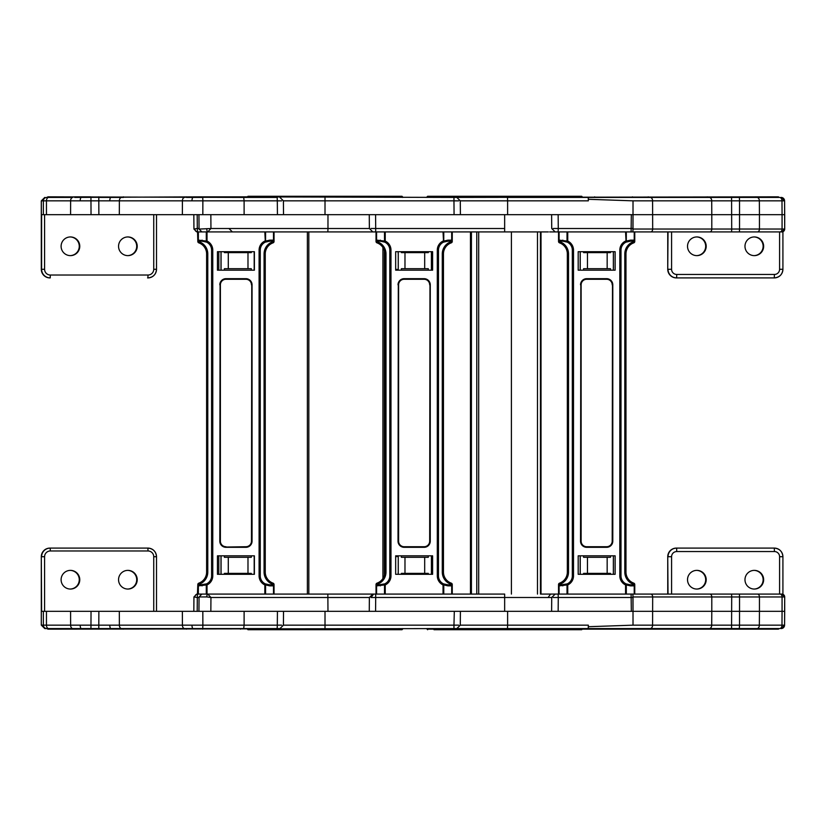<?xml version="1.0" encoding="UTF-8"?>
<svg xmlns="http://www.w3.org/2000/svg" width="826" height="826" viewBox="0 0 826 826"><rect width="100%" height="100%" fill="white"/><g stroke="black" fill="none" stroke-linecap="round" stroke-linejoin="round"><path stroke-width="1.24" d="M247.397 196.846L247.976 196.278L402.035 196.278L402.613 197.424M548.371 231.92L373.589 231.92L375.696 231.92L375.696 228.503L371.06 228.472M398.194 253.778L398.194 251.703M266.571 197.424L240.48 197.424L240.48 196.846L453.959 197.424L453.959 200.842L458.595 200.873M779.083 197.424L778.402 196.846L453.959 197.424L456.84 197.424L460.288 200.842L507.618 200.842L507.618 214.667L504.655 214.667L558.159 214.667L558.273 228.503L553.265 228.472M49.715 197.424L49.715 196.846L243.701 197.424L244.104 200.842L202.866 200.842L202.824 214.667L327.974 214.667L327.974 228.503L369.367 228.503L369.263 214.667L459.256 214.667M283.524 214.667L283.411 200.842L453.959 200.842L454.073 214.667L504.655 214.667L504.655 228.503L375.696 228.503L375.582 214.667L325.01 214.667L325.01 197.424M428.302 251.703L428.302 252.611L424.688 252.611L424.688 268.708L428.302 268.708L428.302 270.174M401.353 251.703L401.353 252.611L424.688 252.611M404.977 252.611L404.977 268.708L424.688 268.708M404.977 268.708L401.353 268.708L401.353 270.174M79.771 246.293A9.344 9.334 -90 0 1 70.437 255.626A9.344 9.334 -90 0 1 61.103 246.293A9.344 9.334 -90 0 1 70.437 236.948A9.344 9.334 -90 0 1 79.771 246.293M70.179 255.626A9.344 9.334 90 0 0 79.265 246.293A9.344 9.334 90 0 0 70.179 236.948M137.219 246.293A9.344 9.334 -90 0 1 127.885 255.626A9.344 9.334 -90 0 1 118.552 246.293A9.344 9.334 -90 0 1 127.885 236.948A9.344 9.334 -90 0 1 137.219 246.293M127.627 255.626A9.344 9.334 90 0 0 136.713 246.293A9.344 9.334 90 0 0 127.627 236.948M202.742 197.424L202.866 200.842L70.623 200.842A3.449 2.22 -90 0 1 72.833 197.424L48.662 197.424A3.449 2.22 -90 0 0 46.442 200.842L41.3 200.873L41.61 269.286L41.61 214.667L43.365 214.667L43.365 200.873A3.449 3.449 -90 0 1 46.814 197.424M202.824 214.667L182.37 214.667L182.412 200.842A3.449 2.22 -90 0 1 184.621 197.424M121.587 197.424A3.449 2.22 -90 0 0 119.367 200.842L119.326 214.667L182.37 214.667M119.326 214.667L70.582 214.667L70.623 200.842L46.442 200.842L46.452 214.667L70.582 214.667M46.452 214.667L43.365 214.667M199.737 229.05L210.95 228.503L210.847 214.667L244.114 214.667L244.104 200.842L244.114 214.667M193.821 214.667L193.945 229.07L197.3 228.472L197.559 231.92L198.364 231.92L198.364 241.471L198.519 240.129L199.427 240.934L202.804 241.306A8.797 8.797 0 0 1 206.531 242.132A1.177 0.692 -64.9 0 1 206.293 241.068L198.519 240.129M186.469 196.846L186.469 197.424L202.638 197.424L202.638 196.846L74.681 197.424M123.425 196.846L123.425 197.424L98.686 197.424L98.686 196.846M243.701 197.424L244.104 200.842L277.309 200.842L277.185 197.424L243.701 197.424L267.779 197.424M194.936 229.05A2.87 2.633 90 0 0 197.559 231.92L197.817 241.471L198.364 241.471A1.466 0.878 -70.5 0 0 198.798 242.844A1.466 1.466 0 0 1 197.817 241.471M327.85 231.92L327.974 228.503L210.95 228.503L207.76 231.92L375.696 231.92M206.82 229.07A2.87 0.929 90 0 0 207.76 231.92L202.442 231.92M224.393 270.174L224.393 268.708L228.286 268.708L228.286 252.611L224.393 252.611L224.393 251.703M251.321 270.174L251.321 268.708L247.986 268.708L247.986 252.611L251.321 252.611L251.321 251.703M201.575 231.92L200.532 231.559M218.807 270.174L218.807 251.703M247.986 268.708L228.286 268.708M228.286 252.611L247.986 252.611M281.563 200.873L277.309 200.842L277.433 214.667M44.583 214.667L44.583 269.286A5.751 5.741 90 0 0 50.324 275.027L147.999 275.027A5.751 5.741 90 0 0 153.739 269.286L156.506 269.286L156.506 214.667L156.506 269.286A8.621 8.621 -90 0 1 147.895 277.908L147.586 277.908M41.3 200.873L44.769 197.424L41.3 200.873L41.3 269.286A8.621 8.621 90 0 0 49.921 277.908C44.687 277.391 41.806 274.521 41.3 269.286L41.3 269.286M49.715 196.846L47.753 196.846L47.753 197.424M74.681 196.846L90.85 196.846M240.48 197.424L240.48 196.846L202.638 196.846M463.551 196.278L454.362 196.278M582.258 196.846L581.68 196.278L427.62 196.278L427.042 196.846L427.672 196.278M581.638 196.278L582.206 196.846M707.345 196.846L707.345 197.424L709.317 197.424A3.449 2.395 -90 0 1 711.713 200.842L633.015 200.842L588.339 199.293L588.329 200.842L588.236 197.424L779.589 197.424A3.449 2.395 -90 0 1 781.985 200.842L782.067 214.667L784.69 214.667L784.576 200.842L739.528 200.842L759.352 200.842L759.445 214.667L782.067 214.667L782.067 229.039L759.445 229.039L759.445 214.667L739.538 214.667L739.528 200.842L711.713 200.842L711.795 214.667L739.538 214.667L739.538 229.039L731.702 229.039L731.578 197.424M594.648 197.424L594.648 196.846L594.648 197.424L507.494 197.424L507.618 200.842L588.329 200.842M731.423 196.846L731.423 197.424L739.404 197.424L739.528 200.842M754.995 196.846L754.995 197.424L756.957 197.424A3.449 2.395 -90 0 1 759.352 200.842M631.095 231.92L631.332 214.667L558.159 214.667M631.332 214.667L711.795 214.667L711.795 229.039L652.674 229.039L652.592 200.842A3.449 2.395 -90 0 0 650.196 197.424M633.005 228.503L633.015 214.667L632.892 231.92L633.005 228.503L558.273 228.503L558.149 231.92L567.018 231.92L559.099 231.92L559.099 241.471L559.243 240.129L560.162 240.934L563.528 241.306A8.797 8.797 0 0 1 567.255 242.132A1.177 0.692 -64.9 0 1 567.018 241.068L559.243 240.129M632.892 231.92L625.571 231.92L626.067 242.132A8.797 8.797 0 0 0 620.997 250.102L620.997 575.898A8.797 8.797 0 0 0 626.067 583.868A1.177 0.692 115.1 0 1 626.304 584.932L625.571 584.932A9.964 9.964 0 0 1 619.82 575.898L619.82 250.102L620.997 250.102A8.797 8.797 0 0 1 629.794 241.306L633.16 240.934L634.079 240.129L634.223 241.471L634.223 231.92L632.892 231.92L650.671 231.92L634.771 231.92L634.771 241.471A1.466 1.466 0 0 1 633.8 242.844L633.16 241.76L633.893 242.462L633.335 243.02A11.729 11.729 0 0 0 625.974 253.902L625.974 572.098A11.729 11.729 0 0 0 633.335 582.98L633.8 583.156A1.466 0.878 109.5 0 1 634.223 584.529L634.079 585.871L633.16 585.066L633.893 583.538L634.079 584.478L632.902 584.065L633.335 582.98L633.893 583.538M634.575 231.92L636.072 231.92M774.416 231.92L781.819 231.92A2.87 2.87 90 0 0 784.69 229.039L782.067 229.039A2.87 2.003 -90 0 1 780.074 231.92L781.819 231.92L784.7 229.039L784.576 200.842A3.449 3.449 90 0 0 781.128 197.424L784.576 200.842M633.015 229.039L652.674 229.039A2.87 2.003 -90 0 1 650.671 231.92L780.074 231.92M549.693 231.92L558.541 231.92L558.541 241.471L559.099 241.471A1.466 0.878 -70.5 0 0 559.522 242.844A1.466 1.466 0 0 1 558.541 241.471M583.569 270.174L583.569 268.708L587.462 268.708L587.462 252.611L610.507 252.611L610.507 251.703M610.507 270.174L610.507 268.708L587.462 268.708M607.162 268.708L607.162 252.611M587.462 252.611L583.569 252.611L583.569 251.703M588.339 199.293L588.246 197.424M763.647 246.293A9.344 9.334 -90 0 1 754.314 255.626A9.344 9.334 -90 0 1 744.98 246.293A9.344 9.334 -90 0 1 754.314 236.948A9.344 9.334 -90 0 1 763.647 246.293M706.199 246.293A9.344 9.334 -90 0 1 696.865 255.626A9.344 9.334 -90 0 1 687.521 246.293A9.344 9.334 -90 0 1 696.865 236.948A9.344 9.334 -90 0 1 706.199 246.293M696.607 236.948A9.344 9.334 -90 0 1 705.683 246.293A9.344 9.334 -90 0 1 696.607 255.626M754.055 236.948A9.344 9.334 -90 0 1 763.131 246.293A9.344 9.334 -90 0 1 754.055 255.626M676.752 274.459L676.628 277.908A8.621 8.621 -90 0 1 668.017 269.286L671.579 269.286A5.173 5.173 90 0 0 676.752 274.459L774.416 274.459A5.173 5.173 90 0 0 779.589 269.286L782.914 269.286L782.914 231.703L782.914 269.286A8.621 8.621 -90 0 1 774.292 277.908L676.36 277.908A8.621 8.621 90 0 1 667.749 269.286L668.017 231.92M402.613 628.576L402.035 629.722L247.976 629.722L247.397 629.154M398.194 572.222L398.194 574.297M375.696 594.08L375.696 597.497L504.655 597.497L504.655 594.08L372.815 594.08L369.367 597.508L210.95 597.497L207.76 594.08L341.52 594.08M540.472 594.08L540.472 231.92L541.02 231.92L541.02 594.08L567.018 594.08L559.099 594.08L559.099 584.529A1.466 0.878 -109.5 0 1 559.522 583.156L560.162 584.24L559.419 583.538L559.976 582.98A11.729 11.729 0 0 0 567.338 572.098L567.338 253.902A11.729 11.729 0 0 0 559.976 243.02L559.522 242.844M370.43 611.333L375.582 611.333L375.696 597.497L371.06 597.528L373.589 594.08M428.302 574.297L428.302 573.389L424.688 573.389L424.688 557.292L428.302 557.292L428.302 555.826M401.353 555.826L401.353 557.292L404.977 557.292L404.977 573.389L401.353 573.389L401.353 574.297M47.753 628.576L44.769 628.576L48.662 628.576L47.753 629.154L453.959 628.576L453.959 625.158L325.01 625.158L325.01 611.333L558.159 611.333L558.273 597.497L553.265 597.528M404.977 557.292L424.688 557.292M404.977 573.389L424.688 573.389M458.595 625.127L453.959 625.158L454.31 611.333M456.066 628.576L453.959 628.576M254.294 629.722L395.716 629.722M282.709 629.722L262.348 629.722M360.115 629.722L387.662 629.722M279.591 629.722L363.853 629.722M433.991 629.722L575.361 629.722M582.258 629.154L581.68 629.722L441.993 629.722M485.905 629.722L527.618 629.722M427.672 629.722L427.094 629.154L427.62 629.722M581.638 629.722L582.206 629.154M427.094 628.576L568.567 628.576L568.567 629.154L707.345 629.154L707.345 628.576L709.317 628.576A3.449 2.395 90 0 0 711.713 625.158L633.015 625.158L588.339 626.707L588.329 625.158L588.236 628.576L779.589 628.576A3.449 2.395 90 0 0 781.985 625.158L782.067 611.333L784.69 611.333L784.576 625.158L739.528 625.158L759.352 625.158L759.445 611.333L782.067 611.333L782.067 596.961L759.445 596.961L759.445 611.333L739.538 611.333L739.528 625.158L711.713 625.158L711.795 611.333L739.538 611.333L739.538 596.961L731.702 596.961L731.578 628.576M588.339 626.707L588.246 628.576L507.494 628.576L507.618 625.158L460.288 625.158L456.84 628.576M501.816 628.576L507.494 628.576M779.083 628.576L778.402 629.154L754.995 629.154L754.995 628.576L756.957 628.576A3.449 2.395 90 0 0 759.352 625.158M707.345 629.154L739.26 629.154L739.528 625.158M646.779 628.576L648.224 628.576L648.224 629.154M631.095 594.08L631.332 611.333L711.795 611.333L711.795 596.961L652.674 596.961L652.592 625.158A3.449 2.395 90 0 1 650.196 628.576M631.332 611.333L558.159 611.333M633.005 597.497L633.015 611.333L632.892 594.08L633.005 597.497L558.273 597.497L558.149 594.08L555.867 594.08M632.85 594.08L781.819 594.08L779.589 594.08L779.589 556.714L782.914 556.714A8.621 8.621 90 0 0 774.292 548.092L676.36 548.092A8.621 8.621 -90 0 0 667.749 556.714L668.017 594.08M634.575 594.08L636.072 594.08M633.015 596.961L652.674 596.961A2.87 2.003 90 0 0 650.671 594.08L567.018 594.08L567.018 584.932L559.243 585.871L559.243 584.478L560.162 584.24L560.162 585.066L567.255 583.868A1.177 0.692 64.9 0 0 567.018 584.932L567.751 584.932L567.751 594.08M610.507 555.826L610.507 557.292L587.462 557.292L587.462 573.389L610.507 573.389L610.507 574.297M583.569 555.826L583.569 557.292L587.462 557.292M607.162 557.292L607.162 573.389M587.462 573.389L583.569 573.389L583.569 574.297M763.647 579.707A9.344 9.334 90 0 0 754.314 570.374A9.344 9.334 90 0 0 744.98 579.707A9.344 9.334 90 0 0 754.314 589.052A9.344 9.334 90 0 0 763.647 579.707M706.199 579.707A9.344 9.334 90 0 0 696.865 570.374A9.344 9.334 90 0 0 687.521 579.707A9.344 9.334 90 0 0 696.865 589.052A9.344 9.334 90 0 0 706.199 579.707M696.607 589.052A9.344 9.334 90 0 0 705.683 579.707A9.344 9.334 90 0 0 696.607 570.374M754.055 589.052A9.344 9.334 90 0 0 763.131 579.707A9.344 9.334 90 0 0 754.055 570.374M739.26 629.154L754.995 629.154M594.648 629.154L594.648 628.576L594.648 629.154M281.563 625.127L277.309 625.158L277.185 628.576L243.701 628.576L244.104 625.158L202.866 625.158L202.824 611.333L244.114 611.333L244.104 625.158L244.114 611.333L210.847 611.333L210.95 597.497L206.82 596.93A2.87 0.929 -90 0 1 207.76 594.08L202.442 594.08M41.61 611.333L43.365 611.333L43.365 625.127L41.3 625.127L41.3 556.714L41.61 611.333M74.681 629.154L74.681 628.576L72.833 628.576L202.742 628.576L202.866 625.158L46.442 625.158L46.452 611.333L43.365 611.333M46.452 611.333L70.582 611.333L70.623 625.158A3.449 2.22 90 0 0 72.833 628.576L48.662 628.576A3.449 2.22 90 0 1 46.442 625.158L43.365 625.127A3.449 3.449 90 0 0 46.814 628.576M121.587 628.576A3.449 2.22 90 0 1 119.367 625.158L119.326 611.333L70.582 611.333M119.326 611.333L182.37 611.333L182.412 625.158A3.449 2.22 90 0 0 184.621 628.576M202.824 611.333L182.37 611.333M193.821 611.333L193.945 596.93L197.3 597.528L197.817 584.529A1.466 1.466 0 0 1 198.798 583.156L199.427 584.24L198.694 583.538L199.252 582.98A11.729 11.729 0 0 0 206.614 572.098L206.614 253.902A11.729 11.729 0 0 0 199.252 243.02L198.798 242.844M199.737 596.95L206.82 596.93M74.681 628.576L90.85 628.576L90.85 629.154M123.425 629.154L123.425 628.576L98.686 628.576L98.686 629.154M186.469 629.154L186.469 628.576L202.638 628.576L202.638 629.154M202.742 628.576L243.701 628.576L240.48 628.576L240.48 629.154L240.48 628.576M327.85 594.08L327.974 611.333L277.433 611.333L277.309 625.158L244.104 625.158L243.701 628.576L279.962 628.576L283.411 625.158L325.01 625.158L325.01 628.576M277.433 611.333L244.114 611.333M201.575 594.08L200.542 594.441M194.936 596.95A2.87 2.633 -90 0 1 197.559 594.08L206.293 594.08L206.293 584.932L198.519 585.871L198.519 584.478L199.427 584.24L199.427 585.066L206.531 583.868A1.177 0.692 64.9 0 0 206.293 584.932L207.027 584.932L207.027 594.08L206.293 594.08M218.807 555.826L218.807 574.297M251.321 555.826L251.321 557.292L228.286 557.292L228.286 573.389L251.321 573.389L251.321 574.297M224.393 555.826L224.393 557.292L228.286 557.292M247.986 557.292L247.986 573.389M228.286 573.389L224.393 573.389L224.393 574.297M70.179 570.374A9.344 9.334 -90 0 1 79.265 579.707A9.344 9.334 -90 0 1 70.179 589.052M127.627 570.374A9.344 9.334 -90 0 1 136.713 579.707A9.344 9.334 -90 0 1 127.627 589.052M61.103 579.707A9.344 9.334 90 0 0 70.437 589.052A9.344 9.334 90 0 0 79.771 579.707A9.344 9.334 90 0 0 70.437 570.374A9.344 9.334 90 0 0 61.103 579.707M118.552 579.707A9.344 9.334 90 0 0 127.885 589.052A9.344 9.334 90 0 0 137.219 579.707A9.344 9.334 90 0 0 127.885 570.374A9.344 9.334 90 0 0 118.552 579.707M44.583 611.333L44.583 556.714A5.751 5.741 -90 0 1 50.324 550.973L147.999 550.973A5.751 5.741 -90 0 1 153.739 556.714L156.506 556.714L156.506 611.333L156.506 556.714A8.621 8.621 90 0 0 147.895 548.092L49.921 548.092C44.687 548.609 41.806 551.479 41.3 556.714A8.621 8.621 -90 0 1 49.921 548.092M41.3 625.127L44.769 628.576L41.3 625.127L41.3 556.714M49.715 629.154L49.715 628.576M558.541 594.08L558.541 584.529A1.466 1.466 0 0 1 559.522 583.156M633.8 583.156A1.466 1.466 0 0 1 634.771 584.529L634.771 594.08M562.795 240.129A1.177 0.733 -90 0 0 563.528 241.306L567.255 242.132L567.751 241.068A9.964 9.964 0 0 1 573.502 250.102L573.502 575.898A9.964 9.964 0 0 1 567.751 584.932L567.255 583.868A8.797 8.797 0 0 0 572.325 575.898A8.797 8.797 0 0 1 563.528 584.694A1.177 0.733 90 0 0 562.795 585.871M558.541 584.529L559.419 583.538M625.571 594.08L625.571 584.932L626.067 583.868L629.794 584.694A1.177 0.733 90 0 1 630.527 585.871L626.304 584.932L626.304 594.08M581.122 284.836L581.122 541.164L580.533 541.164L580.833 284.836A5.865 5.865 0 0 1 586.687 278.971L586.687 279.271A5.575 5.575 0 0 0 581.122 284.836L580.833 541.164A5.865 5.865 0 0 0 586.687 547.029A5.865 5.865 0 0 1 580.833 541.164A5.865 5.865 0 0 0 586.687 547.029L606.625 547.029A5.865 5.865 0 0 0 612.489 541.164L612.489 284.836L612.2 541.164A5.575 5.575 0 0 1 606.625 546.729L606.625 547.029A5.865 5.865 0 0 0 612.489 541.164L612.2 541.164M560.162 585.066L559.243 585.871M619.82 575.898L620.997 575.898A8.797 8.797 0 0 0 629.794 584.694L633.16 585.066M615.133 574.297L615.133 555.826L578.19 555.826L578.19 574.297L615.133 574.297M625.571 231.92L567.018 231.92L567.018 241.068L567.751 241.068L567.751 231.92M615.133 270.174L578.19 270.174L578.19 251.703L615.133 251.703L615.133 270.174M560.162 240.934L559.976 243.02L559.243 241.522L560.162 241.76L559.419 242.462M573.502 575.898L572.325 575.898L572.325 250.102A8.797 8.797 0 0 0 567.255 242.132A8.797 8.797 0 0 1 572.325 250.102L573.502 250.102M634.771 241.471L634.223 241.471A1.466 0.878 70.5 0 1 633.8 242.844M633.16 240.934L633.16 241.76L634.079 241.522L633.893 242.462M634.079 240.129L630.527 240.129A1.177 0.733 -90 0 1 629.794 241.306L626.067 242.132A1.177 0.692 -115.1 0 0 626.304 241.068L625.571 241.068A9.964 9.964 0 0 0 619.82 250.102M586.687 278.682L606.625 278.971A5.865 5.865 0 0 1 612.489 284.836L612.789 284.836A6.154 6.154 0 0 0 606.625 278.682L586.687 278.682A6.154 6.154 0 0 0 580.533 284.836M634.223 231.92L634.771 231.92M376.904 583.538L376.728 584.478L377.637 584.24L377.637 585.066L376.728 585.871L376.573 584.529A1.466 0.878 -109.5 0 1 377.007 583.156L377.637 584.24L376.904 583.538L377.461 582.98A11.729 11.729 0 0 0 384.823 572.098L384.823 253.902A11.729 11.729 0 0 0 377.461 243.02L377.007 242.844A1.466 0.878 -70.5 0 1 376.573 241.471L376.728 240.129L377.637 240.934L381.013 241.306A8.797 8.797 0 0 1 384.74 242.132A1.177 0.692 -64.9 0 1 384.503 241.068L376.728 240.129M341.53 594.08L376.026 594.08L376.026 584.529A1.466 1.466 0 0 1 377.007 583.156M451.275 583.156A1.466 0.878 109.5 0 1 451.698 584.529L451.554 585.871L450.635 585.066L451.378 583.538L451.554 584.478L450.387 584.065L451.275 583.156A1.466 1.466 0 0 1 452.256 584.529L452.256 594.08L470.459 594.08L470.459 231.92M377.637 585.066L384.74 583.868A1.177 0.692 64.9 0 0 384.503 584.932L376.728 585.871M380.28 240.129A1.177 0.733 -90 0 0 381.013 241.306L384.74 242.132L385.236 241.068A9.964 9.964 0 0 1 390.977 250.102L390.977 575.898A9.964 9.964 0 0 1 385.236 584.932L384.74 583.868A8.797 8.797 0 0 0 389.81 575.898A8.797 8.797 0 0 1 381.013 584.694A1.177 0.733 90 0 0 380.28 585.871M443.046 594.08L443.046 584.932A9.964 9.964 0 0 1 437.305 575.898L437.305 250.102L438.472 250.102L438.472 575.898A8.797 8.797 0 0 0 443.541 583.868A1.177 0.692 115.1 0 1 443.779 584.932L443.046 584.932L443.541 583.868L447.269 584.694A1.177 0.733 90 0 1 448.002 585.871L443.779 584.932L443.779 594.08L451.698 594.08L451.698 584.529L452.256 584.529M398.597 284.836L398.597 541.164L398.018 541.164L398.308 284.836A5.865 5.865 0 0 1 404.172 278.971L404.172 279.271A5.575 5.575 0 0 0 398.597 284.836L398.308 541.164A5.865 5.865 0 0 0 404.172 547.029A5.865 5.865 0 0 1 398.308 541.164A5.865 5.865 0 0 0 404.172 547.029L424.11 547.029A5.865 5.865 0 0 0 429.974 541.164L429.974 284.836L429.675 541.164A5.575 5.575 0 0 1 424.11 546.729L424.11 547.029A5.865 5.865 0 0 0 429.974 541.164L429.675 541.164M443.046 231.92L443.541 242.132A8.797 8.797 0 0 0 438.472 250.102A8.797 8.797 0 0 1 447.269 241.306L450.635 240.934L451.554 240.129L450.82 243.02A11.729 11.729 0 0 0 443.459 253.902L443.459 572.098A11.729 11.729 0 0 0 450.82 582.98L451.378 583.538M385.236 594.08L385.236 584.932L384.503 584.932L384.503 594.08L376.573 594.08L376.573 584.529L376.026 584.529M437.305 575.898L438.472 575.898A8.797 8.797 0 0 0 447.269 584.694L450.635 585.066M432.607 574.297L432.607 555.826L395.664 555.826L395.664 574.297L432.607 574.297M450.635 240.934L450.635 241.76L451.698 241.471A1.466 0.878 70.5 0 1 451.275 242.844L450.387 241.935L451.378 242.462M432.607 270.174L395.664 270.174L395.664 251.703L432.607 251.703L432.607 270.174M377.637 240.934L377.461 243.02L376.728 241.522L377.637 241.76L376.904 242.462M390.977 575.898L389.81 575.898L389.81 250.102A8.797 8.797 0 0 0 384.74 242.132A8.797 8.797 0 0 1 389.81 250.102L390.977 250.102M452.256 231.92L452.256 241.471A1.466 1.466 0 0 1 451.275 242.844M377.007 242.844A1.466 1.466 0 0 1 376.026 241.471L376.026 231.92M451.554 240.129L448.002 240.129A1.177 0.733 -90 0 1 447.269 241.306L443.541 242.132A1.177 0.692 -115.1 0 0 443.779 241.068L443.046 241.068A9.964 9.964 0 0 0 437.305 250.102M404.172 278.682L424.11 278.971A5.865 5.865 0 0 1 429.974 284.836L430.263 284.836A6.154 6.154 0 0 0 424.11 278.682L404.172 278.682A6.154 6.154 0 0 0 398.018 284.836M452.256 241.471L451.698 241.471L451.698 231.92L443.779 231.92L443.779 241.068L448.002 240.129M385.236 231.92L385.236 241.068L384.503 241.068L384.503 231.92L376.573 231.92L376.573 241.471L376.026 241.471M377.461 243.02A11.729 11.729 0 0 0 377.224 242.927A11.729 11.729 0 0 1 384.823 253.902L385.99 253.902A12.896 12.896 0 0 0 377.895 241.935M198.694 583.538L198.364 584.529A1.466 0.878 -109.5 0 1 198.798 583.156M273.065 583.156A1.466 0.878 109.5 0 1 273.489 584.529L273.344 585.871L272.425 585.066L273.169 583.538L273.344 584.478L272.177 584.065L273.065 583.156A1.466 1.466 0 0 1 274.046 584.529L274.046 594.08M202.071 240.129A1.177 0.733 -90 0 0 202.804 241.306L206.531 242.132L207.027 241.068A9.964 9.964 0 0 1 212.767 250.102L212.767 575.898A9.964 9.964 0 0 1 207.027 584.932L206.531 583.868A8.797 8.797 0 0 0 211.601 575.898A8.797 8.797 0 0 1 202.804 584.694A1.177 0.733 90 0 0 202.071 585.871M207.027 594.08L264.836 594.08L264.836 584.932A9.964 9.964 0 0 1 259.096 575.898L259.096 250.102L260.262 250.102L260.262 575.898A8.797 8.797 0 0 0 265.332 583.868A1.177 0.692 115.1 0 1 265.569 584.932L264.836 584.932L265.332 583.868L269.059 584.694A1.177 0.733 90 0 1 269.792 585.871L265.569 584.932L265.569 594.08M220.387 284.836L220.387 541.164L219.809 541.164L220.098 284.836A5.865 5.865 0 0 1 225.963 278.971L225.963 279.271A5.575 5.575 0 0 0 220.387 284.836L220.098 541.164A5.865 5.865 0 0 0 225.963 547.029L245.9 547.029A5.865 5.865 0 0 0 251.765 541.164L251.765 284.836L251.465 541.164A5.575 5.575 0 0 1 245.9 546.729L245.9 547.029A5.865 5.865 0 0 0 251.765 541.164L251.465 541.164M264.836 231.92L265.332 242.132A8.797 8.797 0 0 0 260.262 250.102A8.797 8.797 0 0 1 269.059 241.306L272.425 240.934L273.344 240.129L272.611 243.02A11.729 11.729 0 0 0 265.249 253.902L265.249 572.098A11.729 11.729 0 0 0 272.611 582.98L273.169 583.538M199.427 585.066L198.519 585.871M259.096 575.898L260.262 575.898A8.797 8.797 0 0 0 269.059 584.694L272.425 585.066M254.398 574.297L254.398 555.826L217.455 555.826L217.455 574.297L254.398 574.297M272.425 240.934L272.425 241.76L273.489 241.471A1.466 0.878 70.5 0 1 273.065 242.844L272.177 241.935L273.169 242.462M254.398 270.174L217.455 270.174L217.455 251.703L254.398 251.703L254.398 270.174M199.427 240.934L199.252 243.02L198.519 241.522L199.427 241.76L198.694 242.462M212.767 575.898L211.601 575.898L211.601 250.102A8.797 8.797 0 0 0 206.531 242.132A8.797 8.797 0 0 1 211.601 250.102L212.767 250.102M274.046 231.92L274.046 241.471A1.466 1.466 0 0 1 273.065 242.844M260.262 250.102A8.797 8.797 0 0 1 265.332 242.132A1.177 0.692 -115.1 0 0 265.569 241.068L264.836 241.068A9.964 9.964 0 0 0 259.096 250.102M265.332 242.132L269.059 241.306A1.177 0.733 -90 0 0 269.792 240.129L265.569 241.068L265.569 231.92M225.963 278.682L245.9 278.971A5.865 5.865 0 0 1 251.765 284.836L252.054 284.836A6.154 6.154 0 0 0 245.9 278.682L225.963 278.682A6.154 6.154 0 0 0 219.809 284.836M206.293 231.92L206.293 241.068L207.027 241.068L207.027 231.92L198.364 231.92M199.252 243.02A11.729 11.729 0 0 0 199.014 242.927A11.729 11.729 0 0 1 206.614 253.902L207.78 253.902A12.896 12.896 0 0 0 199.685 241.935M432.215 270.174L432.215 251.703M432.215 555.826L432.215 574.297M398.194 556.569L395.664 556.569M398.194 269.431L395.664 269.431M308.48 594.08L307.386 594.08L307.386 231.92M540.472 231.92L521.175 231.92M511.397 594.08L511.397 231.92M382.923 247.511L382.923 578.489M266.571 196.846L402.613 196.846M398.256 270.174L398.256 251.703M431.409 270.174L431.409 251.703M504.655 228.503L504.655 231.92M80.194 200.842A3.449 1.125 -90 0 1 81.32 197.424M110.911 197.424A3.449 1.125 90 0 0 109.796 200.842M191.983 200.842A3.449 1.125 -90 0 1 193.108 197.424M197.187 214.667L197.3 228.472L199.045 228.472M98.872 214.667L98.79 197.424M90.953 197.424L91.036 214.667M218.828 251.703L218.828 270.174M221.058 251.703L221.058 270.174M254.191 251.703L254.191 270.174M153.739 269.286L153.739 214.667M50.324 275.027L50.231 277.908A8.621 8.621 -90 0 1 41.61 269.286L44.583 269.286M147.999 275.027L147.895 277.908C153.13 277.391 156 274.521 156.506 269.286L156.506 269.286M568.567 196.846L427.094 196.846M633.015 200.842L633.015 214.667M667.749 231.92L667.749 269.286L667.749 231.92M671.579 231.92L671.579 269.286M779.589 269.286L779.589 231.92M613.367 251.703L613.367 270.174M580.234 251.703L580.234 270.174M782.914 269.286C782.408 274.521 779.527 277.391 774.292 277.908L774.416 274.459M632.489 196.846L632.489 197.424M648.224 196.846L648.224 197.424M739.26 196.846L739.26 197.424M757.442 231.92A2.87 2.003 -90 0 0 759.445 229.039L739.538 229.039L739.435 231.92M731.599 231.92L731.702 229.039L711.795 229.039A2.87 2.003 -90 0 1 709.802 231.92M266.571 629.154L402.613 629.154M551.613 611.333L551.727 597.508L504.655 597.497L504.655 611.333M431.409 555.826L431.409 574.297M398.256 555.826L398.256 574.297M568.567 629.154L427.094 629.154M588.329 625.158L507.618 625.158L507.618 611.333M633.015 625.158L633.015 611.333M580.234 574.297L580.234 555.826M613.367 574.297L613.367 555.826M667.749 594.08L667.749 556.714L667.749 594.08M671.579 594.08L671.579 556.714A5.173 5.173 -90 0 1 676.752 551.541L774.416 551.541A5.173 5.173 -90 0 1 779.589 556.714M676.752 551.541L676.628 548.092A8.621 8.621 90 0 0 668.017 556.714L671.579 556.714M782.914 594.297L782.914 556.714L782.914 594.297M548.092 597.528L550.539 594.08M784.576 625.158L781.128 628.576A3.449 3.449 -90 0 0 784.576 625.158L784.7 596.961L782.067 596.961A2.87 2.003 90 0 0 780.074 594.08M782.914 556.714C782.408 551.479 779.527 548.609 774.292 548.092L774.416 551.541M632.489 629.154L632.489 628.576M731.423 629.154L731.423 628.576M784.7 596.961L781.83 594.08A2.87 2.87 -90 0 1 784.69 596.961L784.69 611.333M757.442 594.08A2.87 2.003 90 0 1 759.445 596.961L739.538 596.961L739.435 594.08M731.599 594.08L731.702 596.961L711.795 596.961A2.87 2.003 90 0 0 709.802 594.08M193.108 628.576A3.449 1.125 -90 0 1 191.983 625.158M197.187 611.333L197.3 597.528L199.045 597.528M98.872 611.333L98.79 628.576M90.953 628.576L91.036 611.333M81.32 628.576A3.449 1.125 -90 0 1 80.194 625.158M109.796 625.158A3.449 1.125 90 0 0 110.911 628.576M221.058 574.297L221.058 555.826M254.191 574.297L254.191 555.826M218.828 574.297L218.828 555.826M153.739 556.714L153.739 611.333M50.324 550.973L50.231 548.092A8.621 8.621 90 0 0 41.61 556.714L44.583 556.714M147.999 550.973L147.895 548.092C153.13 548.609 156 551.479 156.506 556.714L156.506 556.714M634.771 584.529L634.223 584.529L634.223 594.08M634.079 585.871L630.527 585.871M560.42 241.935A12.896 12.896 0 0 1 568.515 253.902L568.515 572.098A12.896 12.896 0 0 1 560.42 584.065M568.515 572.098L567.338 572.098M612.789 284.836L612.789 541.164A6.154 6.154 0 0 1 606.625 547.318L586.687 547.318L586.687 546.729L606.625 546.729M581.122 541.164A5.575 5.575 0 0 0 586.687 546.729M632.902 584.065A12.896 12.896 0 0 1 624.807 572.098L624.807 253.902A12.896 12.896 0 0 1 632.902 241.935M625.974 572.098L624.807 572.098M620.997 575.898A8.797 8.797 0 0 0 626.067 583.868M586.687 547.318A6.154 6.154 0 0 1 580.533 541.164M586.687 279.271L606.625 279.271A5.575 5.575 0 0 1 612.2 284.836M633.335 243.02A11.729 11.729 0 0 0 625.974 253.902L624.807 253.902M568.515 253.902L567.338 253.902A11.729 11.729 0 0 0 559.976 243.02M630.527 240.129L626.304 241.068L626.304 231.92M606.625 278.682L606.625 278.971A5.865 5.865 0 0 1 612.489 284.836M580.833 284.836A5.865 5.865 0 0 1 586.687 278.971M451.554 585.871L448.002 585.871M385.99 253.902L385.99 572.098A12.896 12.896 0 0 1 377.895 584.065M385.99 572.098L384.823 572.098M430.263 284.836L430.263 541.164A6.154 6.154 0 0 1 424.11 547.318L404.172 547.318L404.172 546.729L424.11 546.729M398.597 541.164A5.575 5.575 0 0 0 404.172 546.729M450.387 584.065A12.896 12.896 0 0 1 442.282 572.098L442.282 253.902A12.896 12.896 0 0 1 450.387 241.935M443.459 572.098L442.282 572.098M404.172 547.318A6.154 6.154 0 0 1 398.018 541.164M404.172 279.271L424.11 279.271A5.575 5.575 0 0 1 429.675 284.836M450.82 243.02A11.729 11.729 0 0 0 443.459 253.902L442.282 253.902M424.11 278.682L424.11 278.971A5.865 5.865 0 0 1 429.974 284.836M398.308 284.836A5.865 5.865 0 0 1 404.172 278.971M198.364 594.08L198.364 584.529L197.817 584.529M274.046 584.529L273.489 584.529L273.489 594.08M273.344 585.871L269.792 585.871M207.78 253.902L207.78 572.098A12.896 12.896 0 0 1 199.685 584.065M207.78 572.098L206.614 572.098M220.098 541.164A5.865 5.865 0 0 0 225.963 547.029L245.9 546.729M220.387 541.164A5.575 5.575 0 0 0 225.963 546.729M272.177 584.065A12.896 12.896 0 0 1 264.072 572.098L264.072 253.902A12.896 12.896 0 0 1 272.177 241.935M265.249 572.098L264.072 572.098M252.054 284.836L252.054 541.164A6.154 6.154 0 0 1 245.9 547.318L225.963 547.318A6.154 6.154 0 0 1 219.809 541.164M225.963 279.271L245.9 279.271A5.575 5.575 0 0 1 251.465 284.836M272.611 243.02A11.729 11.729 0 0 0 265.249 253.902L264.072 253.902M273.489 231.92L273.489 241.471L274.046 241.471M273.344 240.129L269.792 240.129M245.9 278.682L245.9 278.971A5.865 5.865 0 0 1 251.765 284.836M220.098 284.836A5.865 5.865 0 0 1 225.963 278.971M540.431 594.08L540.431 231.92M537.478 594.08L537.478 231.92M478.688 594.08L478.688 231.92M476.778 594.08L476.778 231.92M471.419 594.08L471.419 231.92M308.821 594.08L308.821 231.92M384.358 575.35L384.358 250.65M460.402 214.667L460.288 200.842M431.461 251.703L431.461 270.174M369.367 228.492L372.815 231.92M220.996 270.174L220.996 251.703M198.942 214.667L199.056 229.06L201.926 231.92M228.947 228.503L232.395 231.92M254.232 251.703L254.232 270.174M283.411 200.842L279.962 197.424M193.945 229.07L196.825 231.92M574.782 196.846L575.361 196.278M427.042 197.424L427.042 196.846M580.172 270.174L580.172 251.703M555.175 231.92L551.727 228.492L551.613 214.667M613.408 251.703L613.408 270.174M667.749 269.286C668.255 274.521 671.125 277.391 676.36 277.908M784.7 229.039L784.7 214.667M369.367 597.508L369.263 611.333M431.461 574.297L431.461 555.826M460.402 611.333L460.288 625.158M476.881 629.154L476.303 629.722M427.042 628.576L427.042 629.154M613.408 574.297L613.408 555.826M580.172 555.826L580.172 574.297M551.727 597.508L555.175 594.08M667.749 556.714C668.255 551.479 671.125 548.609 676.36 548.092M198.942 611.333L199.056 596.94L201.926 594.08M283.524 611.333L283.411 625.158M254.232 574.297L254.232 555.826M220.996 555.826L220.996 574.297M193.945 596.93L196.825 594.08"/></g></svg>
